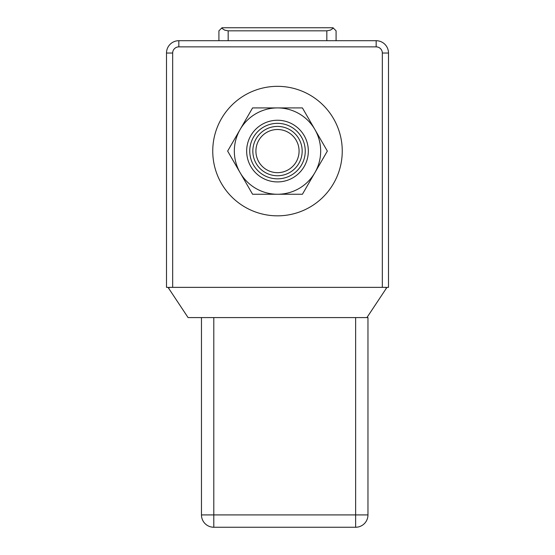 <?xml version="1.0" encoding="UTF-8"?>
<svg xmlns="http://www.w3.org/2000/svg" width="555" height="555" viewBox="0 0 555 555"><rect width="100%" height="100%" fill="white"/><g stroke="black" fill="none" stroke-linecap="round" stroke-linejoin="round"><path stroke-width="0.83" d="M366.917 317.585L386.96 287.365L388.5 287.365L388.5 53.03A12.335 12.335 0 0 0 376.165 40.702L178.835 40.702A12.335 12.335 0 0 0 166.5 53.03L166.5 287.365L168.04 287.365L188.083 317.585L367.965 317.585L367.965 514.915A12.335 12.335 0 0 1 355.637 527.25L355.637 514.915L213.8 514.915L213.8 527.25L355.637 527.25A12.335 12.335 0 0 0 367.965 514.915L355.637 514.915L355.637 317.585M213.8 317.585L213.8 514.915L201.465 514.915A12.335 12.335 0 0 0 213.8 527.25A12.335 12.335 0 0 1 201.465 514.915L201.465 317.585M382.333 287.365L172.667 287.365L172.667 53.03A6.167 6.167 0 0 1 178.835 46.87L376.165 46.87A6.167 6.167 0 0 1 382.333 53.03L382.333 287.365L386.03 287.365L386.03 288.76M168.97 288.76L168.97 287.365L172.667 287.365M277.5 107.92A43.165 43.165 0 0 0 240.114 172.667A43.165 43.165 0 0 0 314.886 172.667A43.165 43.165 0 0 0 277.5 107.92L302.42 107.92L327.346 151.085L302.42 194.25L252.58 194.25L227.654 151.085L252.58 107.92L277.5 107.92M294.774 88.682A64.748 64.748 0 0 0 214.82 167.326A64.748 64.748 0 0 0 322.906 197.247A64.748 64.748 0 0 0 294.774 88.682M305.25 151.085A27.75 27.75 0 0 1 263.625 175.116A27.75 27.75 0 0 1 263.625 127.053A27.75 27.75 0 0 1 305.25 151.085M308.33 151.085A30.83 30.83 0 0 0 262.085 124.382A30.83 30.83 0 0 0 262.085 177.787A30.83 30.83 0 0 0 308.33 151.085M299.083 151.085A21.583 21.583 0 0 1 266.705 169.774A21.583 21.583 0 0 1 266.705 132.388A21.583 21.583 0 0 1 299.083 151.085M302.17 151.085A24.67 24.67 0 0 0 265.165 129.724A24.67 24.67 0 0 0 265.165 172.445A24.67 24.67 0 0 0 302.17 151.085M336.08 40.702L336.08 30.83L333 27.75L222 27.75L218.92 30.83L218.92 40.702L218.92 30.83M333.375 28.125L330.371 30.13L326.833 30.83L326.833 40.702M228.167 40.702L228.167 30.83L326.833 30.83M228.167 30.83L224.629 30.13L221.625 28.125M388.5 53.03L382.333 53.03M376.165 46.87L376.165 40.702M172.667 53.03L166.5 53.03M178.835 40.702L178.835 46.87"/></g></svg>
